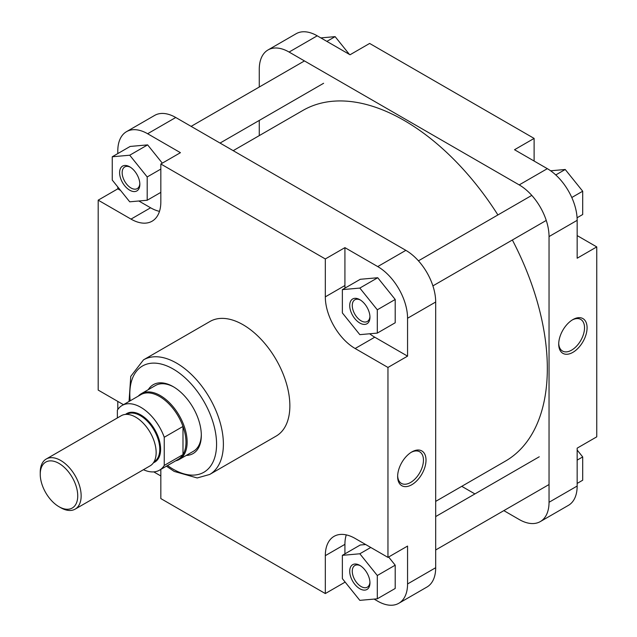 <?xml version="1.0" encoding="UTF-8"?>
<svg xmlns="http://www.w3.org/2000/svg" width="637" height="637" viewBox="0 0 637 637"><rect width="100%" height="100%" fill="white"/><g stroke="black" fill="none" stroke-linecap="round" stroke-linejoin="round"><path stroke-width="0.96" d="M572.894 319.583L572.894 319.583A20.066 11.585 -60 0 1 587.083 327.776A20.066 11.585 -60 0 1 572.894 352.349A20.066 11.585 -60 0 1 558.713 344.155A20.066 11.585 -60 0 1 572.894 319.583L572.894 319.583M558.729 343.391A18.258 10.542 120 0 0 562.495 351.035A18.258 10.542 120 0 0 571.62 350.135A18.258 10.542 120 0 0 583.548 334.051A18.258 10.542 120 0 0 580.745 319.424A18.258 10.542 120 0 0 572.241 319.981M317.218 35.815L289.094 52.059A42.185 24.357 -120 0 0 268.002 49.965L296.133 33.729A42.185 24.357 60 0 1 317.218 35.815L350.032 54.766L369.635 43.443L534.117 138.412L534.117 161.042M534.117 138.412L514.521 149.727L547.326 168.67A42.185 24.357 60 0 1 577.162 220.338L577.162 258.224L596.758 246.909L577.162 235.586M596.758 246.909L596.758 436.839L577.162 448.153L577.162 486.039A42.185 24.357 60 0 1 568.419 505.356L540.295 521.592A42.185 24.357 -120 0 0 549.038 502.282L577.162 486.039M289.094 52.059L519.203 184.905L547.326 168.67M268.002 49.965A42.185 24.357 -120 0 0 259.267 69.282L259.267 87.022M259.267 120.425L259.267 135.617M461.753 486.334L474.915 493.93M503.843 510.627L519.203 519.505A42.185 24.357 -120 0 0 540.295 521.592M577.162 220.338L549.038 236.574L549.038 502.282M549.038 236.574A42.185 24.357 -120 0 0 519.203 184.905M577.162 450.033L582.696 456.928L582.696 480.226L577.162 483.419M582.696 456.928L577.162 460.129M550.631 170.788L565.226 169.49L582.696 191.219L582.696 214.518L577.082 217.758M565.226 169.49L555.767 174.944M582.696 191.219L571.787 197.518M320.841 37.909L335.118 36.635L349.394 54.392M335.118 36.635L326.877 41.389M233.198 150.666L302.909 110.424A202.486 116.905 60 0 1 404.153 120.449A202.486 116.905 60 0 1 497.903 214.948M512.363 239.998A202.486 116.905 60 0 1 505.396 461.14L435.684 501.383M60.69 507.689L58.986 506.71A26.515 15.312 -120 0 0 77.738 495.881A26.515 15.312 -120 0 0 58.986 463.41A26.515 15.312 -120 0 0 40.242 474.231A26.515 15.312 -120 0 0 58.986 506.71L60.69 507.689A28.928 16.697 60 0 0 75.158 509.122A28.928 16.697 60 0 0 79.593 485.943A28.928 16.697 60 0 0 60.69 460.455A28.928 16.697 60 0 0 46.23 459.022A28.928 16.697 60 0 0 40.242 472.264L40.242 474.231M175.605 460.869A37.965 21.921 -120 0 0 179.276 459.452A37.965 21.921 -120 0 0 185.096 429.027A37.965 21.921 -120 0 0 160.293 395.569A37.965 21.921 -120 0 0 141.31 393.69A37.965 21.921 -120 0 0 138.245 396.158M143.444 469.7A37.36 21.57 -120 0 0 159.489 470.178L178.233 459.357A37.36 21.57 -120 0 0 182.994 454.611A37.36 21.57 -120 0 0 182.994 426.448A37.36 21.57 -120 0 0 159.553 396.485A37.36 21.57 -120 0 0 140.873 394.637L122.121 405.466A37.36 21.57 -120 0 0 117.367 410.204L117.367 417.952M75.158 509.122L150.157 465.822A28.928 16.697 -120 0 0 154.592 442.643A28.928 16.697 -120 0 0 135.689 417.155A28.928 16.697 -120 0 0 121.229 415.722L46.23 459.022M159.489 470.178A37.36 21.57 -120 0 0 164.242 465.432L182.994 454.611L182.994 426.448L164.242 437.269A37.36 21.57 -120 0 0 122.121 405.466M164.242 437.269L164.242 465.432M129.725 190.2A14.309 8.265 60 0 1 119.605 172.667A14.309 8.265 60 0 1 129.725 166.822L129.725 166.822A14.309 8.265 60 0 1 139.845 184.356A14.309 8.265 60 0 1 129.725 190.2M130.386 167.228A12.501 7.222 -120 0 0 124.748 166.942A12.501 7.222 -120 0 0 122.837 176.967A12.501 7.222 -120 0 0 131.007 187.987A12.501 7.222 -120 0 0 137.258 188.6A12.501 7.222 -120 0 0 139.821 183.575M359.833 588.755A14.309 8.265 60 0 1 349.713 571.23A14.309 8.265 60 0 1 359.833 565.385L359.833 565.385A14.309 8.265 60 0 1 369.954 582.911A14.309 8.265 60 0 1 359.833 588.755M360.494 565.791A12.501 7.222 -120 0 0 354.857 565.505A12.501 7.222 -120 0 0 352.946 575.522A12.501 7.222 -120 0 0 361.115 586.542A12.501 7.222 -120 0 0 367.366 587.163A12.501 7.222 -120 0 0 369.93 582.138M359.833 323.047A14.309 8.265 60 0 1 349.713 305.521A14.309 8.265 60 0 1 359.833 299.677L359.833 299.677A14.309 8.265 60 0 1 369.954 317.21A14.309 8.265 60 0 1 359.833 323.047M360.494 300.083A12.501 7.222 -120 0 0 354.857 299.796A12.501 7.222 -120 0 0 352.946 309.813A12.501 7.222 -120 0 0 361.115 320.833A12.501 7.222 -120 0 0 367.366 321.454A12.501 7.222 -120 0 0 369.93 316.43M411.821 484.709A20.066 11.585 -60 0 1 397.639 476.516A20.066 11.585 -60 0 1 411.821 451.944L411.821 451.944A20.066 11.585 -60 0 1 426.01 460.137A20.066 11.585 -60 0 1 411.821 484.709M397.647 475.751A18.258 10.542 120 0 0 401.414 483.395A18.258 10.542 120 0 0 410.547 482.496A18.258 10.542 120 0 0 422.466 466.411A18.258 10.542 120 0 0 419.672 451.784A18.258 10.542 120 0 0 411.168 452.342M148.278 389.669A39.773 22.964 60 0 1 173.192 386.651L173.192 386.651A39.773 22.964 60 0 1 201.316 435.358A39.773 22.964 60 0 1 186.243 455.423M173.837 387.033A37.965 21.921 -120 0 0 155.484 385.504L141.31 393.69M209.684 474.461L276.163 436.082A66.168 38.204 -120 0 0 286.3 383.06A66.168 38.204 -120 0 0 243.079 324.751A66.168 38.204 -120 0 0 209.995 321.47L143.516 359.849A66.168 38.204 60 0 1 176.6 363.13A66.168 38.204 60 0 1 219.829 421.439A66.168 38.204 60 0 1 209.684 474.461L197.199 477.957L174.188 471.42L166.416 466.18M369.691 333.78A42.185 24.357 -120 0 0 374.747 337.196L407.561 356.139L407.561 318.253A42.185 24.357 -120 0 0 377.733 266.584L344.92 247.642L325.316 258.956L160.835 163.996L180.438 152.681L147.625 133.738A42.185 24.357 -120 0 0 126.532 131.644A42.185 24.357 -120 0 0 117.797 150.961L117.797 153.581M117.797 186.967L117.797 188.847L120.616 190.471M138.834 200.989L150.603 207.789A42.185 24.357 -120 0 0 159.481 211.357M162.308 163.144L147.625 144.886L130.155 146.446L112.255 156.774L112.255 180.072L129.725 201.81L147.195 200.249L147.195 176.951L129.725 155.213L112.255 156.774M153.78 471.89L160.835 475.958M117.797 401.414L117.797 409.543M374.11 599.091L377.733 601.185A42.185 24.357 -120 0 0 398.826 603.271A42.185 24.357 -120 0 0 407.561 583.962L407.561 546.068L387.957 557.391L355.143 538.448A42.185 24.357 -120 0 0 334.059 536.354A42.185 24.357 -120 0 0 325.316 555.663L325.316 593.557L160.835 498.588L160.835 469.397M346.273 534.881A42.185 24.357 -120 0 0 344.92 544.348L344.92 553.864M344.92 581.812L345.557 582.608M365.67 544.524L360.263 545.001L342.364 555.337L342.364 578.635L359.833 600.365L377.303 598.804L377.303 575.514L359.833 553.776L342.364 555.337M377.303 598.804L395.203 588.469L395.203 565.178L388.634 557.001M344.92 247.642L344.92 285.527A42.185 24.357 -120 0 0 344.999 288.107M377.303 333.095L395.203 322.768L395.203 299.47L377.733 277.732L360.263 279.293L342.364 289.628L342.364 312.926L359.833 334.656L377.303 333.095L377.303 309.805L359.833 288.067L342.364 289.628M179.276 459.452L193.449 451.267A37.965 21.921 -120 0 0 201.308 434.609M126.532 131.644L154.656 115.408A42.185 24.357 60 0 1 175.748 117.495L405.857 250.349A42.185 24.357 60 0 1 435.684 302.018L407.561 318.253M407.561 583.962L435.684 567.718L435.684 302.018M435.684 567.718A42.185 24.357 60 0 1 426.949 587.035L398.826 603.271M117.797 188.847L98.194 200.161L131.007 219.104A42.185 24.357 -120 0 0 152.1 221.198A42.185 24.357 -120 0 0 160.835 201.881L160.835 163.996M98.194 200.161L98.194 390.091L123.467 404.686M325.316 258.956L325.316 296.85A42.185 24.357 -120 0 0 355.143 348.511L387.957 367.453L387.957 557.391M407.561 356.139L387.957 367.453M344.92 582.234L325.316 593.557M359.833 288.067L377.733 277.732M377.303 309.805L395.203 299.47M377.303 575.514L395.203 565.178M359.833 553.776L370.766 547.462M147.195 200.249L160.835 192.374M147.195 176.951L160.835 169.076M129.725 155.213L147.625 144.886M154.011 461.857L154.09 461.809A27.423 15.829 -120 0 0 158.294 439.841A27.423 15.829 -120 0 0 140.379 415.674A27.423 15.829 -120 0 0 126.667 414.321L126.588 414.368M125.553 414.408A28.02 16.18 60 0 1 140.809 414.942A28.02 16.18 60 0 1 159.441 440.812A28.02 16.18 60 0 1 153.461 462.733M167.547 465.528A61.351 35.417 -120 0 0 173.192 469.214A61.351 35.417 -120 0 0 216.572 444.164A61.351 35.417 -120 0 0 173.192 369.03A61.351 35.417 -120 0 0 130.179 400.808M377.733 266.584L405.857 250.349M175.748 117.495L147.625 133.738M374.747 337.196L355.143 348.511M344.92 285.527L325.316 296.85M344.92 544.348L325.316 555.663M150.603 207.789L131.007 219.104M549.038 484.534L435.684 549.978M539.244 456.785L435.684 516.575M546.251 220.434L432.905 285.878M531.791 195.384L418.437 260.828M323.604 83.28L220.044 143.07M304.462 60.929L191.116 126.373M129.048 401.461L130.76 376.363L143.516 359.849"/></g></svg>
